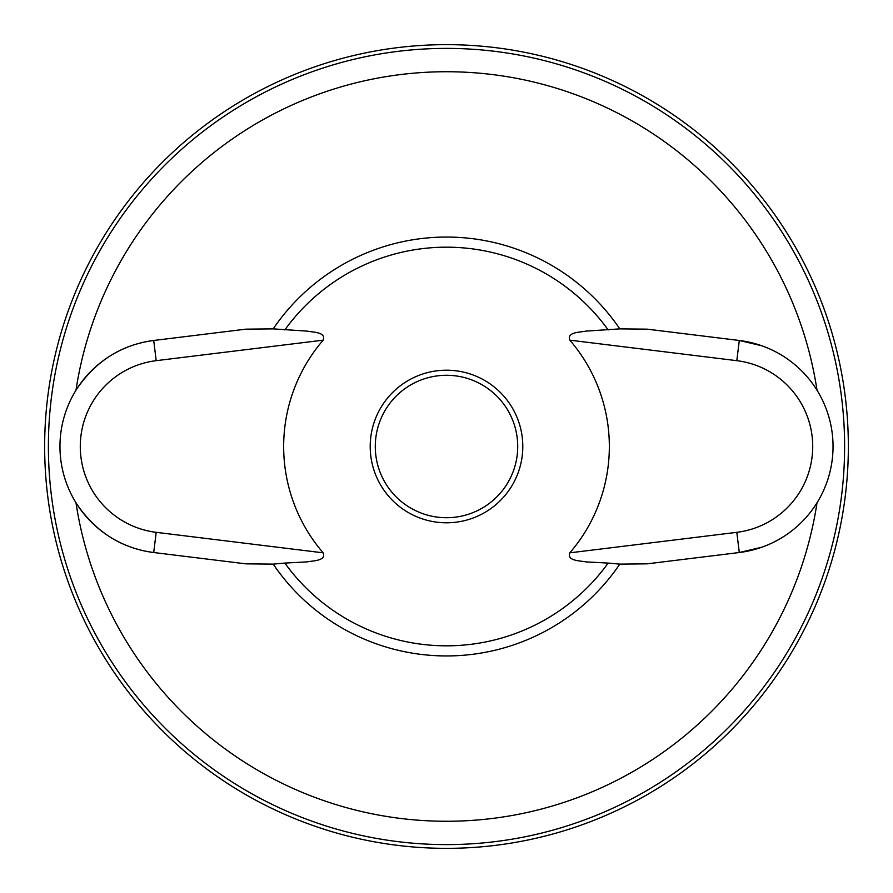<?xml version="1.0" encoding="UTF-8"?>
<svg xmlns="http://www.w3.org/2000/svg" width="893" height="893" viewBox="0 0 893 893"><rect width="100%" height="100%" fill="white"/><g stroke="black" fill="none" stroke-linecap="round" stroke-linejoin="round"><path stroke-width="1.34" d="M446.5 44.65A401.85 401.85 0 0 1 848.35 446.5A401.85 401.85 0 0 1 446.5 848.35A401.85 401.85 0 0 1 44.65 446.5A401.85 401.85 0 0 1 446.5 44.65M817.006 390.129A374.77 374.77 0 0 0 75.994 390.129C95.183 361.341 121.091 344.798 153.708 340.479L156.197 360.672L323.166 340.166A162.85 162.85 0 0 0 323.166 552.834L156.197 532.328A86.476 86.476 0 0 1 156.197 360.672M817.006 502.871A374.77 374.77 0 0 1 75.994 502.871C95.183 531.659 121.091 548.202 153.708 552.521A106.825 106.825 0 0 1 153.708 340.479L245.854 329.16L273.202 328.881A209.442 209.442 0 0 1 619.798 328.881L585.953 331.113C580.617 332.285 566.452 331.939 569.834 340.166L736.803 360.672A86.476 86.476 0 0 1 736.803 532.328L569.834 552.834C566.508 561.117 580.684 560.704 585.998 561.898L608.166 563.081A199.306 199.306 0 0 1 284.834 563.081L307.047 561.887C312.383 560.715 326.548 561.061 323.166 552.834M323.166 340.166C326.492 331.883 312.316 332.296 307.002 331.102L273.202 328.881M446.5 370.204A76.296 76.296 0 0 1 522.796 446.5A76.296 76.296 0 0 1 446.5 522.796A76.296 76.296 0 0 1 370.204 446.5A76.296 76.296 0 0 1 446.5 370.204M569.834 552.834A162.85 162.85 0 0 0 569.834 340.166M446.5 375.283A71.217 71.217 0 0 0 375.283 446.5A71.217 71.217 0 0 0 446.5 517.717A71.217 71.217 0 0 0 517.717 446.5A71.217 71.217 0 0 0 446.5 375.283M761.963 345.814L739.292 340.479L647.146 329.16L619.798 328.881M736.803 360.672L739.292 340.479A106.825 106.825 0 0 1 739.292 552.521L736.803 532.328M761.963 547.186L739.292 552.521L647.146 563.84L619.798 564.119L608.166 563.081M619.798 564.119A209.442 209.442 0 0 1 273.202 564.119L284.834 563.081M156.197 532.328L153.708 552.521L245.854 563.84L273.202 564.119M446.5 48.389A398.111 398.111 0 0 1 844.611 446.5A398.111 398.111 0 0 1 446.5 844.611A398.111 398.111 0 0 1 48.389 446.5A398.111 398.111 0 0 1 446.5 48.389M284.834 329.919A199.306 199.306 0 0 1 608.166 329.919"/></g></svg>
